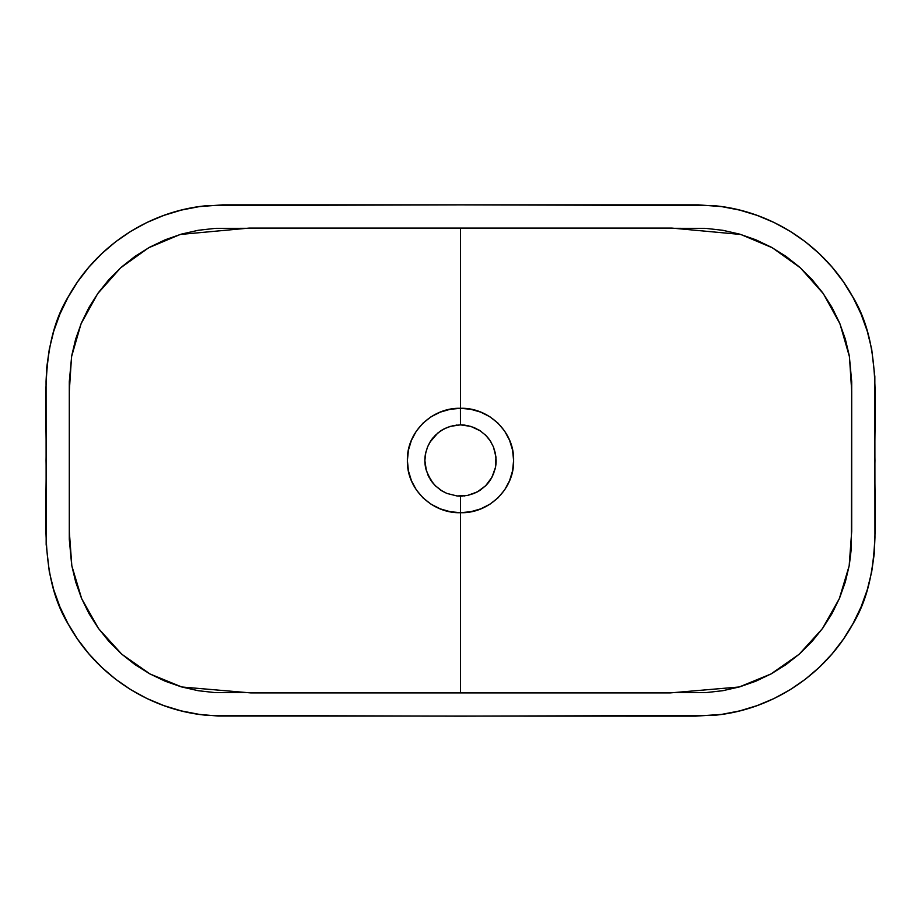 <?xml version="1.0" encoding="UTF-8"?>
<svg xmlns="http://www.w3.org/2000/svg" width="921" height="921" viewBox="0 0 921 921"><rect width="100%" height="100%" fill="white"/><g stroke="black" fill="none" stroke-linecap="round" stroke-linejoin="round"><path stroke-width="1.38" d="M460.5 408.302L460.454 424.869L467.442 425.548L474.142 427.574L480.278 430.867L485.701 435.299L490.122 440.687L493.426 446.858L495.452 453.546L496.131 460.488L495.452 467.454L493.426 474.119L490.133 480.302L485.701 485.689L480.302 490.122L474.131 493.426L467.477 495.452L460.5 496.131L460.5 512.698C488.579 513.688 514.436 489.12 513.607 460.477C514.448 431.788 488.487 407.358 460.5 408.302L470.792 409.281L480.727 412.136L489.914 416.776L498.019 423.153L504.639 431.086L509.532 440.203L512.571 450.116L513.607 460.477L512.583 470.792L509.555 480.739L504.685 489.845L498.042 497.824L489.984 504.178L480.762 508.853L470.861 511.708L460.5 512.698L460.5 692.903L670.292 692.903L739.206 686.985L770.923 674.011L799.186 654.232L822.43 628.606L839.319 598.685L849.174 565.851L851.706 531.256L851.706 391.39L849.461 356.749L839.952 323.801L823.374 293.718L800.407 267.861L772.339 247.772L740.76 234.464L671.939 228.097L460.5 228.097L460.5 408.302L460.5 228.097L460.5 375.284L460.5 228.097L705.59 228.35L722.812 230.296L739.598 234.118L755.819 239.782L771.314 247.208L785.97 256.349L799.566 267.113L811.885 279.339L822.752 292.855L832.02 307.43L839.561 322.88L845.328 339.043L849.3 355.794L851.706 381.708L851.384 548.007L849.3 565.206L845.328 581.957L839.561 598.12L832.02 613.57L822.752 628.145L811.885 641.661L799.566 653.887L785.97 664.651L771.314 673.792L755.819 681.218L739.598 686.882L722.812 690.704L705.59 692.65L215.41 692.65L198.188 690.704L181.402 686.882L165.181 681.218L149.686 673.792L135.03 664.651L121.434 653.887L109.115 641.661L98.248 628.145L88.98 613.57L81.439 598.12L75.672 581.957L71.7 565.206L69.294 539.292L69.294 381.708L71.7 355.794L75.672 339.043L81.439 322.88L88.98 307.43L98.248 292.855L109.115 279.339L121.434 267.113L135.03 256.349L149.686 247.208L165.181 239.782L181.402 234.118L198.188 230.296L215.41 228.35L460.5 228.097L249.061 228.097L180.24 234.464L148.661 247.772L120.593 267.861L97.626 293.718L81.048 323.801L71.539 356.749L69.294 391.39L69.294 531.256L71.826 565.851L81.681 598.685L98.57 628.606L121.814 654.232L150.077 674.011L181.794 686.985L250.708 692.903L460.5 692.903L460.5 512.698L450.162 511.708L440.238 508.853L431.051 504.201L422.958 497.824L416.384 489.949L411.468 480.797L408.429 470.884L407.393 460.535L408.417 450.185L411.434 440.273L416.338 431.12L422.9 423.223L430.982 416.833L440.169 412.171L450.093 409.304L460.5 408.302M460.5 204.853L712.29 205.533C769.76 210.08 823.777 244.802 852.017 295.583C882.272 344.408 873.879 404.538 874.95 460.5C873.879 516.462 882.272 576.592 852.017 625.417C823.777 676.198 769.76 710.92 712.29 715.467L460.5 716.147L208.71 715.467C151.24 710.92 97.223 676.198 68.983 625.417C38.728 576.592 47.121 516.462 46.05 460.5C47.121 404.538 38.728 344.408 68.983 295.583C97.223 244.802 151.24 210.08 208.71 205.533L460.5 204.853L222.525 204.865L199.431 206.592L181.379 210.08L163.846 215.399L146.957 222.479L130.863 231.286L115.678 241.751L101.609 253.77L88.865 267.182L77.594 281.814L67.935 297.483L59.969 313.98L53.752 331.192L49.331 349.001L46.752 367.26L46.062 381.179L46.165 544.472L49.331 571.999L53.752 589.808L59.969 607.02L67.935 623.517L77.594 639.186L88.865 653.818L101.609 667.23L115.678 679.249L130.863 689.714L146.957 698.521L163.846 705.601L181.379 710.92L199.431 714.408L217.874 716.031L695.677 716.147L721.569 714.408L739.621 710.92L757.154 705.601L774.043 698.521L790.137 689.714L805.322 679.249L819.391 667.23L832.135 653.818L843.406 639.186L853.065 623.517L861.031 607.02L867.248 589.808L871.669 571.999L874.248 553.74L874.95 537.496L874.835 376.528L871.669 349.001L867.248 331.192L861.031 313.98L853.065 297.483L843.406 281.814L832.135 267.182L819.391 253.77L805.322 241.751L790.137 231.286L774.043 222.479L757.154 215.399L739.621 210.08L721.569 206.592L698.475 204.865L460.5 204.853M429.911 442.23A35.631 35.631 0 0 0 429.9 442.241L437.832 432.997L443.646 429.105L450.07 426.423A35.631 35.631 0 0 0 450.07 426.423L460.454 424.869A35.631 35.631 0 0 0 460.454 424.869L470.827 426.4L480.278 430.867L485.701 435.299L490.122 440.687L493.426 446.858L495.959 457.012L495.452 467.454L491.929 477.297L485.701 485.689L477.32 491.918L467.477 495.452L457.023 495.97L446.881 493.426L440.722 490.145L435.334 485.724L430.89 480.313L426.411 470.873L424.869 460.558L425.537 453.604L427.563 446.904L430.832 440.756L435.265 435.345L440.629 430.913L446.789 427.609L453.466 425.571L460.454 424.869L460.431 408.302C432.352 407.416 406.575 431.857 407.393 460.535C406.61 489.224 432.421 513.619 460.5 512.698L460.5 496.131L457.023 495.97A35.631 35.631 0 0 0 462.261 496.097M442.115 429.98A35.631 35.631 0 0 0 439.651 431.604M433.607 437.118L432.928 437.924A35.631 35.631 0 0 0 431.224 440.18M430.855 440.722L430.832 440.756A35.631 35.631 0 0 0 430.199 441.735M425.916 451.9A35.631 35.631 0 0 0 425.721 452.752L427.563 446.904A35.631 35.631 0 0 0 427.551 446.915L429.9 442.23M425.537 453.604A35.631 35.631 0 0 0 425.56 467.488L424.869 460.558L425.824 452.303M427.597 474.177A35.631 35.631 0 0 0 429.094 477.331L425.939 469.192A35.631 35.631 0 0 0 425.939 469.203L424.938 462.803M430.061 479.024A35.631 35.631 0 0 0 432.985 483.134L427.574 474.142M439.651 489.396A35.631 35.631 0 0 0 442.218 491.089L435.334 485.724A35.631 35.631 0 0 0 436.404 486.749M457.012 495.959L446.881 493.426A35.631 35.631 0 0 0 446.881 493.426L442.207 491.077M435.299 485.701L432.974 483.122M478.828 491.054A35.631 35.631 0 0 0 480.762 489.811M489.12 481.729L485.701 485.689A35.631 35.631 0 0 0 489.5 481.211M490.133 480.29A35.631 35.631 0 0 0 491.066 478.816M495.072 469.157A35.631 35.631 0 0 0 495.268 468.305M495.452 467.465A35.631 35.631 0 0 0 496.131 460.5L495.452 467.454M491.054 442.161A35.631 35.631 0 0 0 490.133 440.699L485.701 435.299A35.631 35.631 0 0 0 484.665 434.309M490.11 440.675A35.631 35.631 0 0 0 485.701 435.311M481.107 431.431A35.631 35.631 0 0 0 478.805 429.923M465.082 425.157L464 425.042A35.631 35.631 0 0 0 460.5 424.869L460.454 424.869M460.535 496.131L461.548 496.12M464.069 495.959L464.932 495.855M479.519 490.64L480.244 490.168M480.946 431.316L480.348 430.901M480.267 430.855L479.369 430.268M463.988 425.042L460.5 424.869M456.943 425.042L456.114 425.134M441.527 430.337L440.756 430.832M440.549 430.97L439.916 431.408M425.548 453.546L424.938 458.151M439.916 489.581L440.641 490.087M440.745 490.156L441.435 490.605"/></g></svg>
